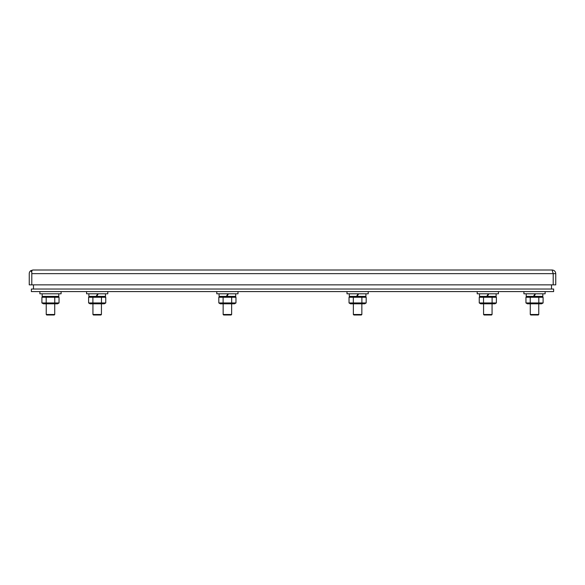 <?xml version="1.0" encoding="UTF-8"?>
<svg xmlns="http://www.w3.org/2000/svg" width="585" height="585" viewBox="0 0 585 585"><rect width="100%" height="100%" fill="white"/><g stroke="black" fill="none" stroke-linecap="round" stroke-linejoin="round"><path stroke-width="0.88" d="M61.096 291.586L61.096 293.794L39.868 293.794L39.868 291.586M545.132 291.586L545.132 293.794L523.904 293.794L523.904 291.586M498.427 291.586L498.427 293.794L477.199 293.794L477.199 291.586M368.221 291.586L368.221 293.794L346.993 293.794L346.993 291.586M238.007 291.586L238.007 293.794L216.779 293.794L216.779 291.586M107.801 291.586L107.801 293.794L86.573 293.794L86.573 291.586M58.785 293.794L58.785 296.405L42.171 296.405L42.171 293.794M534.99 293.794L533.476 296.405L526.215 296.405L526.215 293.794M542.829 293.794L542.829 296.405L534.054 296.405L535.56 293.794M488.285 293.794L486.771 296.405L479.51 296.405L479.51 293.794M496.117 293.794L496.117 296.405L487.349 296.405L488.855 293.794M358.071 293.794L356.565 296.405L349.296 296.405L349.296 293.794M365.91 293.794L365.91 296.405L357.135 296.405L358.649 293.794M227.865 293.794L226.351 296.405L219.09 296.405L219.09 293.794L219.09 296.405M235.704 293.794L235.704 296.405L226.929 296.405L228.435 293.794M97.651 293.794L96.145 296.405L88.883 296.405L88.883 293.794M105.49 293.794L105.49 296.405L96.715 296.405L98.229 293.794M59.048 302.957L57.564 303.812L43.392 303.812L41.908 302.957L59.048 302.957L59.048 297.26L54.763 297.26L54.763 302.957M43.392 296.405L41.908 297.26L54.763 297.26M46.193 297.26L46.193 302.957M41.908 297.26L41.908 302.957M543.092 302.957L541.608 303.812L527.436 303.812L525.952 302.957L543.092 302.957L543.092 297.26L538.807 297.26L538.807 302.957M534.054 296.405L533.476 296.405M527.436 296.405L525.952 297.26L538.807 297.26M530.237 297.26L530.237 302.957M525.952 297.26L525.952 302.957M496.387 302.957L494.903 303.812L480.731 303.812L479.247 302.957L496.387 302.957L496.387 297.26L492.102 297.26L492.102 302.957M487.349 296.405L486.771 296.405M480.731 296.405L479.247 297.26L492.102 297.26M483.532 297.26L483.532 302.957M479.247 297.26L479.247 302.957M366.173 302.957L364.689 303.812L350.517 303.812L349.033 302.957L366.173 302.957L366.173 297.26L361.888 297.26L361.888 302.957M357.135 296.405L356.565 296.405M350.517 296.405L349.033 297.26L361.888 297.26M353.318 297.26L353.318 302.957M349.033 297.26L349.033 302.957M235.967 302.957L234.483 303.812L220.311 303.812L218.827 302.957L235.967 302.957L235.967 297.26L231.682 297.26L231.682 302.957M226.929 296.405L226.351 296.405M220.311 296.405L218.827 297.26L231.682 297.26M223.112 297.26L223.112 302.957M218.827 297.26L218.827 302.957L220.311 303.812M105.753 302.957L104.269 303.812L90.097 303.812L88.613 302.957L105.753 302.957L105.753 297.26L101.468 297.26L101.468 302.957M96.715 296.405L96.145 296.405M90.097 296.405L88.613 297.26L101.468 297.26M92.898 297.26L92.898 302.957M88.613 297.26L88.613 302.957M551.501 289.034L551.501 284.858M33.499 289.034L33.499 284.858M553.629 291.586L553.629 289.034L31.371 289.034L31.371 291.586L553.629 291.586M31.795 272.164L30.72 270.709A3.634 3.634 0 0 0 29.25 273.634L29.25 284.858L31.795 284.858L31.795 270.694L32.884 269.999L552.116 269.999C554.324 270.211 555.538 271.425 555.75 273.634L555.75 284.858L553.205 284.858L553.198 273.634L552.116 269.999L516.928 269.999M30.72 270.709L32.884 269.999M46.237 303.812L46.237 314.496L54.727 314.496L54.727 303.812M46.237 314.496L46.741 315.001L54.215 315.001L54.727 314.496M492.058 314.496L491.554 315.001L484.08 315.001L483.568 314.496L492.058 314.496L492.058 303.812M553.117 273.217L553.205 273.634L555.75 273.634M31.795 284.858L553.198 284.858L553.205 273.634L31.795 273.634M530.273 303.812L530.273 314.496L538.763 314.496L538.763 303.812M530.273 314.496L530.785 315.001L538.259 315.001L538.763 314.496M353.362 303.812L353.362 314.496L361.852 314.496L361.852 303.812M353.362 314.496L353.866 315.001L361.34 315.001L361.852 314.496M223.148 303.812L223.148 314.496L231.638 314.496L231.638 303.812M223.148 314.496L223.66 315.001L231.133 315.001L231.638 314.496M92.942 303.812L92.942 314.496L101.432 314.496L101.432 303.812M92.942 314.496L93.446 315.001L100.92 315.001L101.432 314.496M57.564 296.405L59.048 297.26M541.608 296.405L543.092 297.26M494.903 296.405L496.387 297.26M364.689 296.405L366.173 297.26M234.483 296.405L235.967 297.26M104.269 296.405L105.753 297.26M483.568 303.812L483.568 314.496L484.08 315.001"/></g></svg>
